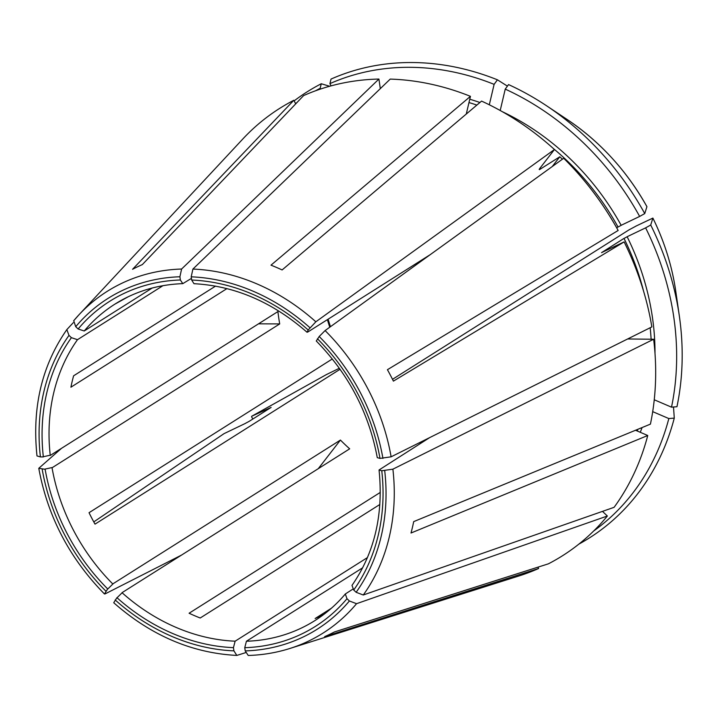 <?xml version="1.0" encoding="UTF-8"?>
<svg xmlns="http://www.w3.org/2000/svg" width="718" height="718" viewBox="0 0 718 718"><rect width="100%" height="100%" fill="white"/><g stroke="black" fill="none" stroke-linecap="round" stroke-linejoin="round"><path stroke-width="1.08" d="M107.197 589.568L113.184 583.707M44.292 469.24L52.423 467.49M115.176 599.952A195.709 163.758 -122.3 0 0 233.915 650.858L233.449 647.645A192.343 160.949 57.7 0 1 116.935 597.681L113.731 602.752C151.013 635.538 192.047 653.093 236.823 655.426L245.619 652.653M116.451 598.336L122.428 592.467M233.449 647.645L235.127 641.192A187.183 156.623 57.7 0 1 122.015 592.691L349.675 448.831A187.183 156.623 -122.3 0 1 340.431 440.062L112.762 583.931A187.183 156.623 57.7 0 1 52.046 467.786L279.706 323.917L258.534 323.818M244.757 647.69L245.215 650.912A195.709 163.758 -122.3 0 0 303.104 637.028A195.709 163.758 -122.3 0 0 349.397 600.984L346.982 598.695A192.343 160.949 57.7 0 1 301.542 634.057A192.343 160.949 57.7 0 1 244.757 647.69L246.427 641.246L362.689 567.776M379.05 469.976L381.77 470.757A192.343 160.949 57.7 0 1 353.714 590.008L351.991 585.376C374.554 552.905 383.574 514.438 379.05 469.976L429.66 437.612M248.679 421.654L271.126 407.42L251.704 416.252L326.439 374.563L339.336 368.262M317.446 338.761A192.343 160.949 57.7 0 1 379.993 458.407L377.273 457.644C368.962 413.029 348.634 374.141 316.279 340.996L319.196 336.5L325.101 330.567L563.702 158.274A264.637 221.44 -122.3 0 1 618.153 230.478L387.433 369.698A207.664 173.765 57.7 0 1 393.401 381.123L624.121 241.903L601.549 252.637L623.996 238.403A233.655 195.511 -122.3 0 1 643.642 291.427M307.026 332.246C272.49 302.054 234.813 285.872 193.995 283.7L191.67 280.038A192.343 160.949 57.7 0 1 308.193 330.002L307.026 332.246L307.887 331.967L430.217 254.666M593.705 530.97A260.67 218.119 -122.3 0 0 668.835 418.558L652.698 411.638M152.225 288.017L84.23 330.98L78.136 328.988A192.343 160.949 57.7 0 1 123.577 293.626A192.343 160.949 57.7 0 1 180.371 279.993L182.785 283.646L191.437 278.387M655.004 353.409A236.231 197.674 -122.3 0 0 627.137 236.716L645.626 227.857A260.67 218.119 -122.3 0 1 671.51 407.169L654.251 399.773M627.792 236.41L623.682 238.618M645.626 227.857L650.723 225.012L652.895 218.084L635.762 226.188M636.48 225.856L629.076 229.832M629.471 229.572L392.513 379.319M318.271 468.675L340.431 440.062M245.215 650.912L248.231 655.48C262.635 655.031 276.511 652.698 289.875 648.48A202.099 169.107 -122.3 0 0 308.632 641.057A202.099 169.107 -122.3 0 0 356.55 603.694L607.365 516.009L602.474 511.378M180.371 279.993L179.904 276.771L181.591 269.035L378.924 79.052A264.637 221.44 -122.3 0 0 303.588 95.602L142.326 264.601A207.664 173.765 57.7 0 0 137.398 266.854A207.664 173.765 57.7 0 0 132.57 269.277L293.833 100.278A264.637 221.44 -122.3 0 0 242.828 138.978L78.989 314.762A202.099 169.107 -122.3 0 0 73.712 320.74L75.722 326.699L78.136 328.988M320.542 89.032L320.165 88.305L321.269 83.755L329.634 86.259M295.699 103.868L293.833 100.278M353.714 590.008L356.128 592.287L363.281 595.007L614.096 507.321A264.637 221.44 -122.3 0 0 647.753 435.503L411.01 533.016A207.664 173.765 57.7 0 0 413.694 521.627L650.427 424.123A264.637 221.44 -122.3 0 0 653.64 339.246L627.631 338.977M226.942 288.6L70.92 387.199A187.183 156.623 57.7 0 1 73.604 375.81L215.544 286.114M381.77 470.757L392.89 469.168L653.64 339.246M332.308 358.973L89.041 512.706A187.183 156.623 57.7 0 0 95.018 524.131L340.063 369.276M308.193 330.002L315.848 321.799L554.449 149.515L539.631 168.64L539.478 169.627A233.655 195.511 -122.3 0 0 539.155 169.34M562.427 159.199A233.655 195.511 -122.3 0 0 559.798 156.784L552.232 166.558M559.798 156.784L539.478 169.627M379.849 504.485L200.214 618.001A187.183 156.623 57.7 0 1 189.094 613.235L380.28 492.413M378.924 79.052L380.307 88.646M537.908 567.166L538.617 568.512L324.626 636.651A207.664 173.765 57.7 0 0 329.553 634.398A207.664 173.765 57.7 0 0 334.382 631.975L548.372 563.836A264.637 221.44 -122.3 0 0 607.365 516.009M331.429 608.218L315.139 618.512A187.183 156.623 57.7 0 0 320.066 616.268A187.183 156.623 57.7 0 0 323.935 614.339M71.405 337.684L68.991 335.396A195.709 163.758 -122.3 0 0 40.405 456.917L43.349 456.926A192.343 160.949 57.7 0 1 71.405 337.684L77.499 339.677A187.183 156.623 57.7 0 0 50.26 455.436L277.92 311.567A187.183 156.623 -122.3 0 0 279.706 323.917M42.515 456.899L50.637 455.14M40.405 456.917L36.995 455.939C31.915 407.582 41.859 365.471 66.837 329.607L73.254 322.705M635.52 430.261L647.753 435.503M668.835 418.558L674.283 418.109L673.511 407.007M553.327 148.5A233.655 195.511 -122.3 0 1 618.019 226.978L616.681 227.83M497.421 79.806L494.119 84.356A260.67 218.119 -122.3 0 0 329.921 83.629L331.034 79.079A263.946 220.857 -122.3 0 1 497.421 79.806L507.42 86.124M320.165 88.305A260.67 218.119 -122.3 0 0 315.534 90.782M296.902 102.602A260.67 218.119 -122.3 0 0 295.556 103.589M321.269 83.755A263.946 220.857 -122.3 0 0 294.138 100.87M578.825 544.145A263.946 220.857 -122.3 0 0 674.283 418.109M671.51 407.169L676.957 406.72A263.946 220.857 -122.3 0 0 679.318 315.848A263.946 220.857 -122.3 0 0 650.723 225.012M505.239 89.122A260.67 218.119 -122.3 0 1 639.648 216.432L644.746 213.587A263.946 220.857 -122.3 0 0 546.577 105.788A263.946 220.857 -122.3 0 0 508.541 84.58L505.239 89.122L500.204 110.509M644.746 213.587L646.927 206.676A215.974 180.721 -122.3 0 0 567.157 119.493L546.577 105.788M646.927 206.667L646.918 206.658C626.796 170.785 600.203 141.733 567.157 119.493M251.551 416.718A260.67 218.119 -122.3 0 0 252.835 419.034M289.875 648.48L518.97 575.953A264.637 221.44 -122.3 0 0 538.617 568.512M554.449 149.515A264.637 221.44 -122.3 0 0 481.563 101.103L282.111 269.941A207.664 173.765 57.7 0 0 270.991 265.166L470.443 96.338A264.637 221.44 -122.3 0 0 390.224 79.097L192.9 269.079L191.203 276.825L191.67 280.038M379.993 458.407L391.113 456.819L651.854 326.905A264.637 221.44 -122.3 0 0 624.121 241.903M639.648 216.432L621.169 225.29A236.231 197.674 -122.3 0 0 502.214 111.64M248.993 421.439L244.874 423.647M245.529 423.342L224.052 433.636L93.78 521.896M494.119 84.356L489.308 104.792M329.921 83.629L331.088 85.864M466.269 114.054L470.443 96.338M352.897 589.11L345.322 593.983C336.491 604.475 326.367 613.343 314.942 620.567A187.183 156.623 57.7 0 1 301.551 627.972A187.183 156.623 57.7 0 1 246.427 641.246M349.397 600.984L356.55 603.694M68.991 335.396L66.837 329.607M233.915 650.858L236.823 655.426M104.469 593.983C69.556 558.362 47.657 516.466 38.781 468.307L45.126 469.276A192.343 160.949 57.7 0 0 107.682 588.922L104.469 593.983L105.16 593.867L181.528 555.086M38.781 468.307L61.506 448.328M346.982 598.695L345.322 593.983M162.923 285.701L77.499 339.677M621.824 224.985L617.713 227.193M367.454 557.572L235.127 641.192M640.268 432.299A236.231 197.674 -122.3 0 0 642.08 427.56M651.118 339.237A233.655 195.511 -122.3 0 0 650.176 327.74M476.869 105.088A233.655 195.511 -122.3 0 0 468.98 102.557M479.92 102.503A236.231 197.674 -122.3 0 0 469.76 99.228M637.252 431.006A233.655 195.511 -122.3 0 0 637.925 429.265M675.782 291.382A215.974 180.721 -122.3 0 0 652.895 218.093C664.464 241.715 672.093 266.145 675.782 291.382L679.318 315.848M329.768 327.193A187.183 156.623 57.7 0 1 327.408 319.636M420.569 443.356A187.183 156.623 57.7 0 1 419.491 442.683M363.281 595.007A202.099 169.107 -122.3 0 0 392.89 469.168M356.128 592.287A195.709 163.758 -122.3 0 0 384.722 470.766M391.113 456.819A202.099 169.107 -122.3 0 0 325.101 330.567M382.936 458.425A195.709 163.758 -122.3 0 0 319.196 336.5M315.848 321.799A202.099 169.107 -122.3 0 0 192.9 269.079M309.943 327.731A195.709 163.758 -122.3 0 0 191.203 276.825M181.591 269.035A202.099 169.107 -122.3 0 0 121.638 283.377A202.099 169.107 -122.3 0 0 78.989 314.762L73.649 320.811M179.904 276.771A195.709 163.758 -122.3 0 0 122.024 290.655A195.709 163.758 -122.3 0 0 75.722 326.699M42.182 469.258A195.709 163.758 -122.3 0 0 105.923 591.183M84.23 330.98A187.183 156.623 57.7 0 1 114.961 304.1A187.183 156.623 57.7 0 1 128.037 296.839M114.961 304.1L128.199 296.776C145.09 288.708 163.291 284.337 182.785 283.646M328.081 319.205L330.442 326.708M420.201 442.333L421.206 442.961"/></g></svg>
